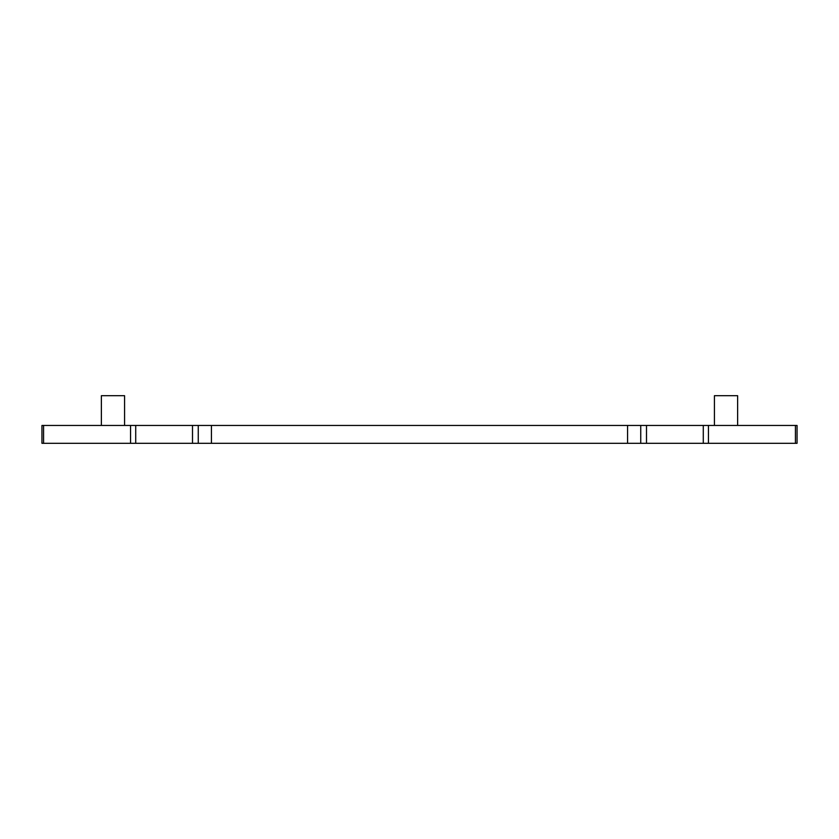 <?xml version="1.0" encoding="UTF-8"?>
<svg xmlns="http://www.w3.org/2000/svg" width="839" height="839" viewBox="0 0 839 839"><rect width="100%" height="100%" fill="white"/><g stroke="black" fill="none" stroke-linecap="round" stroke-linejoin="round"><path stroke-width="1.26" d="M130.559 425.457L41.95 425.457L41.95 443.307L211.428 443.307L211.428 425.457L130.559 425.457L130.559 443.307M795.435 425.457L795.435 443.307L797.05 443.307L797.05 425.457L211.428 425.457M627.572 425.457L627.572 443.307L211.428 443.307M795.435 443.307L627.572 443.307M124.581 425.457L124.581 395.693L101.372 395.693L101.372 425.457M737.628 425.457L737.628 395.693L714.419 395.693L714.419 425.457M43.565 425.457L43.565 443.307M135.719 425.457L135.719 443.307M192.498 425.457L192.498 443.307M198.256 425.457L198.256 443.307M640.744 425.457L640.744 443.307M646.502 425.457L646.502 443.307M703.281 425.457L703.281 443.307M708.441 425.457L708.441 443.307"/></g></svg>
